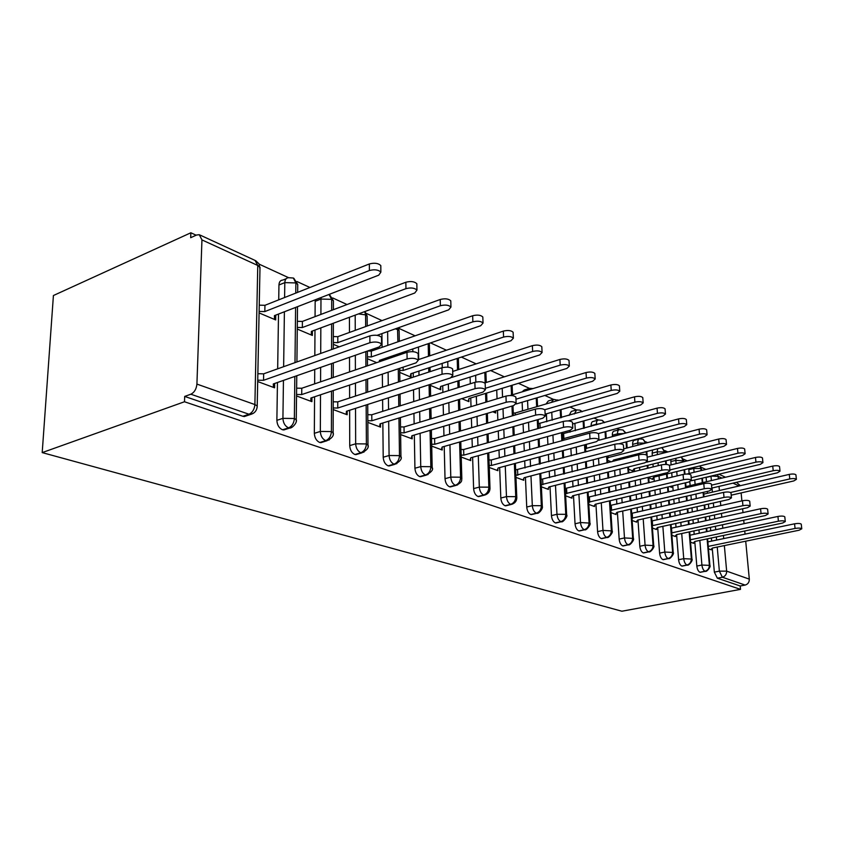 <?xml version="1.0" encoding="UTF-8"?>
<svg xmlns="http://www.w3.org/2000/svg" width="844" height="844" viewBox="0 0 844 844"><rect width="100%" height="100%" fill="white"/><g stroke="black" fill="none" stroke-linecap="round" stroke-linejoin="round"><path stroke-width="1.27" d="M196.167 235.212L190.871 232.775L53.415 295.527L42.2 452.606L621.88 611.225L740.515 589.365L184.488 401.755L42.2 452.606M705.89 469.443L701.079 467.238M687.259 460.887L683.355 459.083M667.836 451.951L664.914 450.612M647.548 442.636L645.702 441.781M639.435 438.901L638.739 438.585M626.364 432.898L625.678 432.582M619.296 429.649L616.89 428.541M598.28 419.995L594.007 418.033M576.346 409.91L570.038 407.008M553.421 399.381L544.876 395.456M529.441 388.356L518.448 383.313M504.322 376.814L490.659 370.537M476.132 363.859L461.394 357.086M446.434 350.218L430.524 342.896M415.111 335.817L398.442 328.158M382.026 320.614L366.433 313.451M347.021 304.526L332.663 297.932M309.938 287.488L296.982 281.537M288.648 277.708L259.213 264.183M201.948 239.907L196.916 384.094L254.888 404.561L257.768 265.47L201.948 239.907L199.3 234.706L196.62 235.001L190.691 237.691L190.871 232.775M248.052 414.541L244.327 416.556L242.882 416.282L184.688 396.427L184.488 401.755M242.882 416.282L248.98 414.225L190.839 394.211L184.688 396.427M190.839 394.211C194.363 392.449 196.388 389.084 196.916 384.094M724.352 545.583L726.652 571.135L749.314 579.132L745.716 541.194M745.041 534.136L744.746 530.981M744.049 523.67L743.722 520.199M742.994 512.603L742.636 508.774M741.887 500.882L741.127 492.917M736.517 482.325L740.346 485.69M749.314 579.132C749.324 582.254 747.932 584.238 745.146 585.071L740.199 585.989L740.515 589.365M274.648 383.482L274.585 387.807L257.705 381.551M259.087 312.913L275.671 319.929L275.745 315.128M711.376 480.584L710.996 476.29L706.101 477.461L706.47 481.745M707.314 491.408L707.472 493.276M708.422 504.111L708.781 508.288M709.466 516.074L709.793 519.862M710.437 527.352L710.743 530.781M711.365 537.997L711.64 541.109M712.252 548.199L714.341 572.126L719.362 571.145L717.242 547.039M740.199 585.989L717.358 578.193L714.341 572.126M694.095 472.292L693.768 468.462L688.82 469.675L688.788 468.62M700.773 572.2L699.929 572.253C698.283 571.377 697.249 569.31 696.817 566.05L701.913 565.037L699.834 540.424M688.82 469.675L689.137 473.495M689.822 481.713L690.139 485.595M690.941 495.206L691.32 499.785M691.985 507.824L692.333 511.97M692.977 519.704L693.283 523.459M693.905 530.908L694.19 534.315M694.781 541.542L696.817 566.05M711.144 549.212L711.197 549.824L708.475 548.811M676.118 463.641L675.854 460.328L670.843 461.573L670.927 459.558M682.701 565.997L681.804 566.06C680.085 565.163 679.019 563.043 678.587 559.72L683.735 558.675L681.72 533.524M670.843 461.573L671.107 464.886M671.729 472.788L672.077 477.145M672.763 485.827L673.153 490.849M673.807 499.173L674.166 503.72M674.799 511.707L675.126 515.821M675.727 523.502L676.023 527.236M676.614 534.621L678.587 559.72M693.62 542.66L693.684 543.325L690.55 542.164M657.423 454.599L657.212 451.856L652.148 453.144L652.612 449.989M663.89 559.551L662.909 559.614C661.126 558.686 660.029 556.523 659.607 553.136L664.808 552.05L662.856 526.329M652.148 453.144L652.349 455.887M652.961 464.052L653.172 466.932M653.931 477.124L654.258 481.449M654.902 490.079L655.271 495.059M655.883 503.319L656.221 507.835M656.811 515.768L657.117 519.851M657.687 527.468L659.607 553.136M675.4 535.834L675.453 536.562L671.887 535.233M669.672 486.566L671.592 487.378L671.529 486.566M637.948 445.147L637.79 443.026L632.662 444.366C632.578 441.75 633.222 440.368 634.593 440.23L638.961 439.08M644.278 552.82L643.223 552.894C641.366 551.934 640.227 549.718 639.805 546.268L645.08 545.14L643.202 518.838M632.662 444.366L632.81 446.476M633.401 454.927L633.496 456.15M634.371 468.705L634.572 471.564M635.194 480.51L635.585 485.975M636.186 494.531L636.524 499.479M637.104 507.677L637.42 512.15M637.969 520.02L639.805 546.268M656.421 528.724L656.474 529.515L652.433 528.017M648.741 477.715L652.75 479.413L652.686 478.527M617.65 435.23L617.555 433.827L612.364 435.219C612.29 432.561 612.966 431.168 614.39 431.031L618.747 429.849M623.832 545.794L622.682 545.889C620.751 544.886 619.57 542.629 619.158 539.094L624.486 537.934L622.693 511.01M612.364 435.219L612.459 436.622M613.978 459.917L614.063 461.13M614.664 470.414L615.054 476.417M615.635 485.289L615.993 490.712M616.542 499.194L616.869 504.111M617.397 512.234L619.158 539.094M636.629 521.307L636.692 522.183L632.145 520.484M628.622 469.201L633.137 471.11L633.063 470.129M596.465 424.838L596.434 424.237L591.19 425.682C591.127 422.981 591.834 421.567 593.321 421.43L597.668 420.228M602.479 538.461L601.234 538.567C599.219 537.533 598.006 535.212 597.584 531.614L602.985 530.401L601.276 502.834M591.19 425.682L591.222 426.294M593.248 459.769L593.649 466.352M594.197 475.573L594.556 481.523M595.094 490.311L595.421 495.692M595.927 504.1L597.584 531.614M615.993 513.553L616.057 514.524L610.951 512.624M607.617 460.318L611.235 461.847M569.056 415.438L571.314 411.418L575.64 410.184M580.166 530.802L578.815 530.918C576.705 529.842 575.45 527.468 575.038 523.786L580.503 522.531L578.9 494.278M569.879 430.366L569.985 432.149M570.882 448.502L571.282 455.749M571.81 465.329L572.169 471.859M572.675 480.985L573.002 486.882M573.487 495.597L575.038 523.786M594.45 505.44L594.514 506.527L588.806 504.417M585.673 451.044L586.991 451.593M545.994 404.002L548.326 400.942L552.62 399.676M556.84 522.774L555.363 522.911C553.158 521.803 551.849 519.366 551.448 515.6L556.966 514.291L555.489 485.321M546.384 413.824L546.775 421.768M547.513 436.548L547.914 444.535M548.41 454.515L548.769 461.689M549.233 471.184L549.56 477.651M550.014 486.693L551.448 515.6M571.926 496.947L571.989 498.171L565.649 495.818M522.077 391.89L524.272 389.991L528.523 388.704M532.406 514.365L530.792 514.534C528.481 513.374 527.131 510.873 526.73 507.033L532.321 505.661L530.971 475.921M522.119 402.219L522.499 410.88M523.069 423.857L523.459 432.666M523.924 443.079L524.272 450.981M524.704 460.866L525.01 467.966M525.432 477.366L526.73 507.033M548.368 488.022L548.431 489.425L541.394 486.819M497.96 378.819L498.909 378.523M506.801 505.556L505.028 505.735C502.613 504.533 501.209 501.969 500.819 498.034L506.463 496.61L505.271 466.067M496.715 389.991L497.053 398.801M497.485 410.342L497.854 420.069M498.276 430.967L498.604 439.671M498.994 449.979L499.289 457.796M499.659 467.565L500.819 498.034M523.691 478.643L523.755 480.278L515.958 477.377M479.93 496.293L477.989 496.515C475.457 495.259 473.99 492.622 473.611 488.602L479.318 487.104L478.284 455.707M470.087 377.078L470.298 383.777M470.752 397.967L471.026 406.681M471.385 418.096L471.69 427.708M472.028 438.479L472.302 447.088M472.619 457.269L473.611 488.602M497.823 468.736L497.886 470.678L489.277 467.481M492.769 411.745L495.723 413.001L495.65 410.891M451.698 486.555L449.567 486.809C446.898 485.5 445.389 482.789 445.02 478.675L450.791 477.113L449.936 444.799M442.151 363.426L442.256 367.667M442.71 385.782L442.868 392.407M443.163 404.392L443.427 415.026M443.712 426.304L443.944 435.799M444.218 446.444L445.02 478.675M470.667 458.25L470.741 460.602L461.235 457.068M461.805 398.653L468.905 401.649L468.821 399.043M422.011 476.301L419.658 476.607C416.852 475.235 415.269 472.45 414.921 468.23L420.745 466.605L420.112 433.31M412.8 348.962L412.843 351.674M413.222 372.964L413.296 377.141M413.528 389.77L413.729 401.565M413.94 413.402L414.13 423.899M414.33 435.029L414.921 468.23M431.685 444.239L434.723 444.271L535.655 415.111C540.213 414.172 543.409 414.478 545.235 416.008L542.766 418.223L442.14 447.035L442.203 450.01L431.727 446.128M430.398 385.37L440.737 389.738L440.652 386.447L539.675 354.955L542.091 352.507C540.287 350.798 537.132 350.45 532.648 351.473L451.645 377.458M390.74 465.498L388.145 465.846C385.191 464.422 383.535 461.541 383.197 457.226L389.084 455.517L388.683 421.188M381.931 333.612L382.068 347.338M382.195 359.438L382.205 360.778M382.343 374.124L382.48 387.238M382.606 399.687L382.722 411.313M382.849 422.992L383.197 457.226M412.125 435.683L412.178 438.869L400.647 434.586M399.739 372.404L411.123 377.215L411.06 373.67M357.761 454.083L354.881 454.505C351.769 453.006 350.049 450.042 349.722 445.611L355.662 443.817L355.535 408.369M349.437 317.27L349.469 332.43M349.522 357.307L349.553 371.93M349.585 385.075L349.616 397.988M349.638 410.258L349.722 445.611M380.517 423.709L380.549 427.127L367.857 422.422M379.916 361.559L379.906 360.23M367.435 358.742L376.709 362.656M320.899 314.422L320.973 299.061L315.16 301.308L315.318 299.778M322.935 442.003L319.739 442.509C316.437 440.937 314.643 437.878 314.337 433.331L320.33 431.442L320.509 394.802M315.16 301.308L315.065 316.627M314.981 330.057L314.823 355.556M314.738 369.472L314.643 383.851M314.569 396.786L314.337 433.331M347.169 411.06L347.169 414.752L333.211 409.572M333.327 344.31L339.267 346.821M284.597 297.521L284.808 282.624L278.953 284.987C279.142 281.822 280.44 280.187 282.835 280.081L286.137 278.742M286.897 428.404L282.529 429.807C279.047 428.161 277.159 425.007 276.874 420.333L282.919 418.35L283.447 380.401M278.953 284.987L278.72 299.842M278.509 314.063L277.665 368.828M277.454 382.501L276.874 420.333M311.932 397.672L311.9 401.66L296.56 395.963M297.267 329.065L312.364 335.448L312.396 331.027M294.841 376.424L294.366 418.508C293.965 423.171 292.035 426.294 288.574 427.866L282.529 429.807M297.732 286.095L297.742 284.46L295.875 282.93L284.808 282.624C284.998 279.448 286.285 277.813 288.68 277.708L293.343 278.024L295.875 282.93L295.769 293.1M295.6 307.427L294.989 362.635M331.502 391.131L331.407 431.579C331.059 436.126 329.16 439.154 325.731 440.652L319.739 442.509M328.991 294.472L331.692 299.335L331.671 310.339M331.639 323.874L331.587 349.564M331.555 363.585L331.523 378.091M366.148 404.972L366.391 443.933C366.074 448.364 364.218 451.297 360.831 452.743L354.881 454.505M364.724 311.594L365.589 314.865L365.663 326.554M365.821 351.61L365.906 366.349M365.99 379.589L366.074 392.608M398.959 418.023L399.486 455.623C399.212 459.938 397.387 462.797 394.032 464.168L388.145 465.846M397.524 328.063L397.883 341.831M398.051 354.016L398.073 355.366M398.262 368.796L398.452 382.005M398.621 394.549L398.79 406.27M430.06 430.366L430.841 466.69C430.598 470.91 428.815 473.684 425.492 475.003L419.658 476.607M428.193 343.698L428.467 356.242M428.71 367.857L428.805 372.067M429.079 384.79L429.332 396.659M429.585 408.58L429.818 419.151M459.59 442.045L460.592 477.198C460.37 481.312 458.63 484.013 455.338 485.279L449.567 486.809M457.195 358.468L457.522 369.883M457.838 380.971L458.028 387.639M458.376 399.708L458.682 410.416M459.009 421.768L459.284 431.326M487.653 453.112L488.855 487.167C488.665 491.197 486.946 493.824 483.696 495.048L477.989 496.515M484.815 372.394L485.173 382.807M485.553 393.42L485.859 402.187M486.271 413.676L486.608 423.35M486.988 434.196L487.294 442.857M514.365 463.63L515.737 496.662C515.578 500.597 513.89 503.151 510.683 504.343L505.028 505.735M511.126 385.56L511.527 395.076M511.981 406.048L512.382 415.828M512.836 426.79L513.205 435.557M513.637 445.927L513.964 453.787M539.822 473.632L541.342 505.704C541.204 509.554 539.548 512.044 536.383 513.184L530.792 514.534M536.235 398.02L536.647 406.734M537.269 419.795L537.691 428.647M538.187 439.133L538.567 447.077M539.031 457.026L539.379 464.179M564.109 483.148L565.765 514.323C565.638 518.089 564.014 520.516 560.88 521.624L555.363 522.911M560.205 409.846L560.638 417.833M561.429 432.708L561.851 440.726M562.389 450.77L562.769 457.997M563.275 467.544L563.623 474.054M551.354 402.43L553.675 399.37L558.369 400.373M587.297 492.221L589.07 522.552C588.964 526.234 587.371 528.608 584.28 529.684L578.815 530.918M583.13 421.072L583.563 428.404M584.523 444.841L584.945 452.131M585.514 461.773L585.894 468.346M586.432 477.525L586.78 483.454M574.363 413.929L576.61 409.899L579.891 410.131L581.949 411.777M609.463 500.882L611.341 530.422C611.256 534.02 609.684 536.341 606.636 537.375L601.234 538.567M605.064 431.748L605.496 438.49M606.625 456.298L607.047 462.923M607.638 472.186L608.018 478.168M608.577 487.02L608.925 492.421M600.611 423.699L596.434 424.237C596.37 421.525 597.077 420.112 598.544 419.985L602.036 420.323L604.241 422.696M630.679 509.164L632.652 537.944C632.578 541.468 631.038 543.736 628.02 544.739L622.682 545.889M626.069 441.929L626.491 448.132M627.071 456.551L627.155 457.764M627.788 467.112L628.21 473.146M628.822 482.061L629.191 487.515M629.772 496.05L630.12 500.988M624.075 433.51L617.555 433.827C617.47 431.168 618.146 429.765 619.559 429.638L622.988 429.976L625.415 433.151M650.988 517.077L653.045 545.14C652.992 548.6 651.473 550.816 648.498 551.786L643.223 552.894M645.618 443.142L637.79 443.026C637.705 440.399 638.338 439.017 639.699 438.891L643.065 439.228L645.576 443.153M646.198 451.635L646.451 454.979M647.211 465.487L647.422 468.367M648.086 477.356L648.487 482.852M649.12 491.451L649.479 496.42M650.08 504.67L650.418 509.164M670.474 524.662L672.594 552.05C672.552 555.436 671.064 557.61 668.121 558.549L662.909 559.614M661.263 447.774L662.318 448.101L664.882 452.7M665.515 460.908L665.789 464.432M666.538 474.054L666.876 478.4M667.551 487.062L667.942 492.073M668.585 500.376L668.933 504.923M669.556 512.888L669.872 517.003M689.158 531.92L691.352 558.665C691.32 561.999 689.854 564.119 686.942 565.026L681.804 566.06M675.928 458.303L675.854 460.328L683.883 460.908L681.393 456.942L683.418 461.837M684.073 469.77L684.431 474.222M685.138 482.884L685.56 487.927M686.235 496.293L686.615 500.861M687.269 508.89L687.607 513.025M688.24 520.748L688.546 524.493M707.103 538.894L709.35 565.026C709.34 568.286 707.894 570.365 705.014 571.251L699.929 572.253M700.003 465.888L701.227 470.572M701.891 478.263L702.271 482.736M703.105 492.39L703.506 496.989M704.202 505.071L704.561 509.238M705.225 517.003L705.552 520.78M706.196 528.26L706.481 531.688M273.488 383.883L273.424 387.385L273.287 383.957L379.431 346.852L381.593 344.099C379.03 341.936 375.137 341.472 369.915 342.706L369.872 335.891C375.074 334.657 378.967 335.121 381.53 337.315L381.541 338.655M257.863 373.723L263.655 373.829L369.872 335.891M257.736 380.211L263.539 380.306L369.915 342.706M263.539 380.306L263.655 373.829M274.595 315.572L274.532 319.443L274.406 315.645L378.745 275.165L380.866 272.137C378.344 269.742 374.525 269.204 369.398 270.534L369.345 263.961C374.462 262.621 378.281 263.17 380.802 265.586L380.813 267.063M369.398 270.534L264.826 311.573L259.119 311.425M369.345 263.961L264.942 305.306L259.245 305.159M264.942 305.306L264.826 311.573M310.814 401.259L310.908 398.009L416.039 362.857L418.286 360.219C415.902 358.215 412.167 357.782 407.103 358.943L406.987 352.317C412.051 351.146 415.776 351.579 418.16 353.604L418.181 354.796M296.645 388.166L301.772 388.251L406.987 352.317M296.571 394.486L301.709 394.57L407.103 358.943M301.709 394.57L301.772 388.251M346.146 414.362L346.451 411.281L450.506 377.912L452.817 375.39C450.601 373.523 447.014 373.132 442.087 374.23L441.918 367.773C446.845 366.665 450.422 367.056 452.648 368.955L452.669 369.999M333.222 401.807L337.758 401.871L441.918 367.773M333.211 407.968L337.748 408.032L442.087 374.23M337.748 408.032L337.758 401.871M379.568 426.769L380.064 423.846L483.011 392.112L485.384 389.706C483.306 387.955 479.867 387.596 475.066 388.641L474.856 382.343C479.656 381.298 483.084 381.657 485.163 383.419L485.194 384.358M367.805 414.699L371.782 414.763L474.856 382.343M367.847 420.713L371.835 420.766L475.066 388.641M371.835 420.766L371.782 414.763M411.26 438.532L411.914 435.747L513.722 405.531L516.138 403.221C514.196 401.586 510.884 401.259 506.2 402.25L505.957 396.1C510.631 395.108 513.933 395.435 515.874 397.091L515.916 397.925M400.531 426.916L404.023 426.958L505.957 396.1M400.615 432.793L404.107 432.835L506.2 402.25M404.107 432.835L404.023 426.958M311.288 334.994L311.394 331.397L414.752 293.016L416.947 290.125C414.604 287.888 410.933 287.403 405.953 288.659L405.848 282.255C410.817 280.989 414.478 281.485 416.83 283.732L416.852 285.04M405.953 288.659L302.342 327.546L297.288 327.43M405.848 282.255L302.395 321.427L297.352 321.311M302.395 321.427L302.342 327.546M377.078 335.342L448.681 309.843L450.949 307.068C448.755 304.99 445.231 304.536 440.389 305.728L440.23 299.483C445.073 298.291 448.586 298.734 450.78 300.833L450.812 302.004M440.389 305.728L337.79 342.632L333.327 342.537M440.23 299.483L337.8 336.672L333.338 336.566M337.8 336.672L337.79 342.632M379.251 361.791L379.462 360.377L480.711 325.721L483.032 323.062C480.985 321.121 477.598 320.709 472.872 321.838L472.672 315.74C477.387 314.612 480.774 315.023 482.821 316.985L482.852 318.019M472.872 321.838L371.349 356.928L367.425 356.843M472.672 315.74L371.307 351.093L367.53 351.02M371.307 351.093L371.349 356.928M410.205 376.825L410.849 373.744L511 340.733L513.374 338.18C511.443 336.366 508.183 335.986 503.583 337.062L503.341 331.112C507.94 330.036 511.2 330.415 513.12 332.251L513.152 333.169M503.583 337.062L403.158 370.463L399.718 370.4M503.341 331.112L418.276 359.671M403.105 367.182L403.158 370.463M431.558 438.5L434.597 438.532L535.37 409.118C539.917 408.179 543.114 408.475 544.939 410.026L544.971 410.764M442.14 447.035L441.328 449.683M434.723 444.271L434.597 438.532M532.648 351.473L532.374 345.66C536.858 344.637 540.002 344.985 541.806 346.705L541.848 347.528M439.872 389.369L440.663 386.436M532.374 345.66L452.711 371.444M469.908 460.286L470.846 457.764L570.291 430.25L572.802 428.119C571.071 426.684 567.991 426.41 563.549 427.307L563.233 421.451C567.674 420.555 570.755 420.829 572.475 422.274L572.506 422.939M461.014 449.504L463.641 449.525L563.233 421.451M461.172 455.106L463.799 455.138L563.549 427.307M463.799 455.138L463.641 449.525M497.095 470.382L498.16 467.966L596.413 441.665L598.945 439.618C597.33 438.268 594.345 438.015 590.009 438.859L589.671 433.141C593.997 432.286 596.972 432.539 598.596 433.911L598.628 434.502M489.003 459.959L491.261 459.98L589.671 433.141M489.203 465.445L491.461 465.466L590.009 438.859M491.461 465.466L491.261 459.98M523.006 479.993L524.177 477.693L621.237 452.5L623.79 450.538C622.26 449.261 619.38 449.029 615.149 449.841L614.78 444.25C619 443.438 621.88 443.67 623.41 444.957L623.452 445.484M515.652 469.918L614.78 444.25M515.874 475.288L615.149 449.841M517.783 475.299L517.562 469.939M468.082 401.301L469 398.505L566.873 368.438L569.331 366.085C567.622 364.481 564.583 364.165 560.205 365.135L559.91 359.449C564.267 358.478 567.305 358.795 569.014 360.42L569.046 361.148M560.205 365.135L485.332 388.324M559.91 359.449L484.73 382.954M516.201 403.981L592.699 381.235L595.189 378.977C593.575 377.468 590.631 377.173 586.369 378.101L586.031 372.542C590.294 371.613 593.237 371.919 594.841 373.438L594.883 374.092M586.369 378.101L515.969 399.191M494.943 412.663L495.628 410.901M586.031 372.542L510.082 395.509M545.14 414.182L617.259 393.409L619.77 391.236C618.251 389.812 615.403 389.548 611.235 390.424L610.877 384.991C615.033 384.104 617.882 384.379 619.401 385.813L619.443 386.404M611.235 390.424L544.707 409.741M610.877 384.991L515.156 413.032L513.279 413.001M515.156 413.032L515.241 414.995M547.714 489.161L548.98 486.956L644.848 462.818L647.422 460.929C645.976 459.727 643.181 459.516 639.045 460.286L638.655 454.821C642.79 454.04 645.576 454.251 647.021 455.465L647.063 455.95M541.036 479.413L638.655 454.821L638.549 453.608M541.289 484.667L639.045 460.286M542.882 484.678L542.629 479.434M572.57 424.026L640.638 405.004L643.17 402.904C641.725 401.565 638.971 401.322 634.899 402.155L634.519 396.838C638.591 395.994 641.345 396.247 642.78 397.598L642.822 398.136M634.899 402.155L568.234 420.924M634.519 396.838L538.377 423.677M539.949 423.699L540.16 427.961M571.304 497.918L572.654 495.808L667.33 472.651L669.936 470.825C668.553 469.686 665.853 469.496 661.812 470.235L661.401 464.886C665.431 464.137 668.142 464.337 669.514 465.477L669.545 465.909M565.258 488.476L661.401 464.886M565.533 493.624L661.812 470.235M566.841 493.634L566.567 488.486M598.312 433.584L662.93 416.05L665.473 414.035C664.101 412.769 661.432 412.537 657.455 413.338L657.054 408.137C661.031 407.325 663.701 407.557 665.061 408.834L665.104 409.319M657.455 413.338L562.61 438.891M657.054 408.137L562.347 433.879M563.634 433.9L563.897 438.912M593.849 506.284L595.284 504.258L688.778 482.019L691.394 480.257C690.086 479.181 687.459 479.002 683.513 479.719L683.081 474.476C687.027 473.758 689.654 473.948 690.962 475.035L690.993 475.415M588.384 497.137L683.081 474.476M588.679 502.169L683.513 479.719M589.724 502.18L589.428 497.137M619.148 443.754L684.189 426.589L686.752 424.648C685.455 423.445 682.859 423.234 678.966 424.004L678.544 418.909C682.437 418.128 685.033 418.35 686.33 419.552L686.362 419.985M678.966 424.004L585.536 448.544M678.544 418.909L598.966 440.241M586.316 444.366L586.559 448.554M615.424 514.291L616.932 512.35L709.255 490.965L711.882 489.267C710.637 488.254 708.084 488.085 704.223 488.76L703.78 483.633C707.631 482.947 710.184 483.116 711.429 484.15L711.46 484.498M610.497 505.419L703.78 483.633M610.803 510.356L704.223 488.76M611.605 510.356L611.288 505.419M612.501 461.52L613.514 460.033L704.508 436.664L707.082 434.787C705.837 433.647 703.316 433.447 699.507 434.185L699.075 429.195C702.883 428.446 705.405 428.647 706.639 429.796L706.671 430.187M699.507 434.185L607.448 457.775M699.075 429.195L623.674 448.86M608.123 455.908L608.239 457.786M636.091 521.951L637.653 520.083L728.815 499.511L731.453 497.876C730.271 496.916 727.792 496.757 724.015 497.411L723.551 492.39C727.328 491.725 729.807 491.883 730.988 492.854L731.02 493.17M631.65 513.342L723.551 492.39M631.977 518.184L724.015 497.411M632.557 518.184L632.219 513.342M632.536 470.857L634.066 468.779L723.93 446.297L726.515 444.482C725.334 443.406 722.875 443.216 719.151 443.923L718.708 439.028C722.422 438.31 724.88 438.5 726.062 439.587L726.093 439.946M719.151 443.923L646.546 462.217M718.708 439.028L647.158 457.216M655.894 529.304L657.518 527.511L747.541 507.687L750.179 506.105C749.05 505.197 746.634 505.05 742.931 505.683L742.467 500.756C746.159 500.123 748.575 500.27 749.704 501.188L749.736 501.484M651.916 520.938L742.467 500.756M652.264 525.685L742.931 505.683M652.634 525.685L652.285 520.938M652.18 479.16L653.762 477.166L742.52 455.507L745.115 453.755C743.986 452.732 741.591 452.563 737.951 453.239L737.487 448.438C741.137 447.753 743.522 447.932 744.651 448.966L744.682 449.282M737.951 453.239L669.862 469.96M737.487 448.438L669.387 465.308M674.894 536.351L676.571 534.632L765.466 515.515L768.103 513.996C767.027 513.12 764.675 512.994 761.056 513.595L760.571 508.763C764.189 508.162 766.542 508.288 767.618 509.175L767.65 509.428M671.339 528.217L760.571 508.763M671.697 532.88L761.056 513.595M671.877 532.88L671.518 528.217M691.363 480.763L760.338 464.337L762.934 462.649C761.847 461.679 759.526 461.51 755.95 462.164L755.486 457.459C759.051 456.794 761.372 456.963 762.459 457.944L762.48 458.239M755.95 462.164L691.183 477.683M671.033 487.136L672.003 486.007M755.486 457.459L686.91 474.033M693.146 543.125L694.865 541.458L782.641 523.027L785.289 521.55C784.255 520.716 781.966 520.6 778.411 521.181L777.925 516.444C781.47 515.853 783.759 515.979 784.793 516.823L784.814 517.055M689.981 535.212L777.925 516.444M690.36 539.78L778.411 521.181M711.777 488.075L777.419 472.809L780.014 471.174C778.98 470.245 776.712 470.097 773.209 470.72L772.735 466.099C776.227 465.466 778.495 465.614 779.529 466.553L779.561 466.816M773.209 470.72L711.524 485.163M772.735 466.099L685.993 486.577M710.68 549.634L712.441 548.03L799.12 530.222L801.768 528.798C800.777 528.006 798.54 527.89 795.069 528.449L794.573 523.808C798.044 523.238 800.27 523.364 801.262 524.156L801.294 524.377M707.884 541.89L794.573 523.808M708.264 546.384L795.069 528.449M731.21 495.175L793.814 480.932L796.409 479.35C795.417 478.464 793.202 478.326 789.773 478.938L789.288 474.391C792.716 473.779 794.921 473.927 795.913 474.813L795.945 475.056M789.773 478.938L730.556 492.474M789.288 474.391L703.769 494.13M244.327 416.556L250.415 414.499L248.98 414.225C252.462 412.589 254.434 409.361 254.888 404.561L257.209 405.985L260.005 267.231L257.768 265.47L255.046 260.406L200.081 235.075M739.133 485.965L732.972 483.148M721.936 478.094L718.128 476.354L718.36 478.938M719.035 486.387L719.404 490.522M720.386 501.41L720.755 505.609M721.462 513.426L721.81 517.235M722.485 524.757L722.791 528.207M723.445 535.455L723.719 538.588M745.146 585.071L722.39 577.233L717.358 578.193M717.6 474.518L718.128 476.354L710.986 476.09M726.652 571.135C726.642 574.331 725.228 576.368 722.39 577.233L719.362 571.145L726.652 571.135M283.637 366.686L284.396 311.774M283.658 429.997L289.703 428.056C291.834 428.573 297.499 422.686 296.307 419.732L294.366 418.508L282.919 418.35C283.215 423.034 285.093 426.209 288.574 427.866L292.541 426.916M257.114 407.557L257.209 405.985C257.009 410.458 254.751 413.307 250.415 414.499L253.643 413.127M255.69 260.68L259.045 263.856L259.973 269.057M320.572 381.836L320.636 367.404M320.709 353.446L320.836 327.894M355.493 396.068L355.44 383.123M355.398 369.936L355.335 355.282M355.25 330.331L355.197 315.128M388.546 409.488L388.409 397.83M388.272 385.339L388.113 372.193M387.955 358.816L387.945 357.476M387.807 345.344L387.639 331.576M419.901 422.158L419.69 411.629M419.468 399.761L419.236 387.945M418.993 375.274L418.919 371.086M418.698 359.523L418.455 347.032M449.662 434.143L449.409 424.616M449.113 413.307L448.829 402.651M448.512 390.624L448.343 383.988M447.9 367.182L447.753 361.58M477.947 445.495L477.662 436.865M477.314 426.062L476.997 416.43M476.617 404.983L476.332 396.247M475.858 382.079L475.636 375.316M504.881 456.266L504.575 448.438M504.163 438.099L503.826 429.374M503.393 418.455L503.013 408.707M502.56 397.134L502.212 388.303M530.549 466.51L530.222 459.389M529.768 449.483L529.41 441.56M528.935 431.115L528.534 422.295M527.954 409.277L527.553 400.605M555.025 476.248L554.698 469.77M554.213 460.254L553.843 453.059M553.326 443.058L552.925 435.061M552.166 420.238L551.754 412.273M578.404 485.543L578.077 479.635M577.56 470.477L577.191 463.936M576.642 454.325L576.23 447.067M575.313 430.683L574.891 423.371M600.759 494.394L600.432 489.014M599.884 480.194L599.514 474.233M598.945 465.002L598.544 458.387M622.155 502.866L621.828 497.939M621.258 489.436L620.899 484.002M620.298 475.109L619.897 469.095M619.285 459.79L619.201 458.577M642.643 510.958L642.316 506.463M641.735 498.245L641.377 493.297M640.765 484.72L640.374 479.234M639.741 470.277L639.53 467.407M662.276 518.701L661.97 514.597M661.369 506.653L661.021 502.127M660.398 493.856L660.019 488.855M659.364 480.215L659.037 475.879M658.257 465.666L658.046 462.776M681.129 526.118L680.834 522.373M680.211 514.682L679.884 510.557M679.241 502.549L678.871 498.002M678.207 489.657L677.806 484.625M677.11 475.921L676.761 471.553M699.233 533.239L698.938 529.821M698.315 522.362L697.999 518.596M697.344 510.852L696.996 506.695M696.311 498.635L695.931 494.046M695.118 484.424L694.739 479.962M716.619 540.065L716.345 536.953M715.712 529.716L715.406 526.276M714.741 518.775L714.414 514.988M713.729 507.181L713.359 503.003M712.399 492.136L712.03 488.022M320.762 442.678L326.755 440.832C331.945 438.3 334.076 435.588 333.169 432.708L331.407 431.579L320.33 431.442C320.646 436.01 322.44 439.08 325.731 440.652L329.255 439.893M321.121 297.521L320.973 299.061L331.692 299.335L333.401 300.738L333.401 302.215M296.772 375.749L296.233 421.135M355.82 454.652L361.759 452.901C366.961 450.211 369.05 447.563 368.005 444.967L366.391 443.933L355.662 443.817C355.999 448.259 357.719 451.234 360.831 452.743L363.975 452.11M358.478 313.915L365.589 314.865L367.151 316.152L367.161 317.481M333.243 390.54L333.127 433.964M389 465.993L394.887 464.316C400.14 461.404 402.166 458.819 400.963 456.572L399.486 455.623L389.084 455.517C389.432 459.853 391.078 462.734 394.032 464.168L396.849 463.651M395.287 328.854L397.703 329.571L399.138 330.764L399.159 331.956M367.731 404.455L367.973 446.096M420.439 476.733L426.273 475.14C431.579 471.996 433.563 469.475 432.191 467.565L430.841 466.69L420.745 466.605C421.114 470.825 422.686 473.632 425.492 475.003L428.024 474.571M400.394 417.58L400.953 457.585M450.285 486.925L456.055 485.406C463.736 481.576 461.109 479.877 461.837 478.01L460.592 477.198L450.791 477.113C451.16 481.249 452.679 483.971 455.338 485.279L457.617 484.931M431.368 429.976L432.191 468.473M428.372 343.635L429.533 345.713M478.653 496.62L484.361 495.154C488.159 494.035 490.047 491.63 489.995 487.927L488.855 487.167L479.318 487.104C479.708 491.145 481.164 493.782 483.696 495.048L485.764 494.753M460.782 441.697L461.837 478.822M458.461 358.056L458.387 358.784M505.64 505.841L511.285 504.438C515.009 503.351 516.844 500.998 516.792 497.359L515.737 496.662L506.463 496.61C506.864 500.555 508.267 503.129 510.683 504.343L512.551 504.09M503.425 377.11L504.374 376.814M488.75 452.806L490.005 488.655M531.361 514.618L536.942 513.279C538.229 514.323 543.262 508.869 542.323 506.347L541.342 505.704L532.321 505.661C532.722 509.512 534.073 512.023 536.383 513.184L538.071 512.973M527.489 390.244L529.673 388.346L533.07 388.556M515.378 463.356L516.813 498.023M555.879 522.995L561.408 521.708C562.463 523.08 568.318 516.043 566.672 514.924L565.765 514.323L556.966 514.291C557.378 518.058 558.686 520.505 560.88 521.624L562.431 521.444M540.751 473.389L542.344 506.949M579.3 530.992L584.755 529.758C585.873 531.066 591.507 524.219 589.914 523.111L580.503 522.531C580.915 526.223 582.17 528.597 584.28 529.684L585.694 529.526M564.963 482.937L566.683 515.462M601.688 538.641L607.079 537.449C608.25 538.694 613.662 532.047 612.122 530.939L602.985 530.401C603.397 534.009 604.62 536.341 606.636 537.375L607.923 537.248M588.089 492.031L589.935 523.607M623.104 545.952L628.432 544.813C629.645 545.994 634.867 539.527 633.369 538.43L624.486 537.934C624.908 541.468 626.09 543.736 628.02 544.739L629.202 544.623M610.191 500.714L612.143 531.382M643.613 552.957L648.878 551.849C650.144 552.989 655.166 546.69 653.72 545.604L645.08 545.14C645.502 548.611 646.641 550.826 648.498 551.786L649.585 551.691M631.354 509.006L633.39 538.831M663.279 559.667L668.48 558.601C669.714 559.73 674.651 553.548 673.227 552.472L664.808 552.05C665.241 555.447 666.349 557.61 668.121 558.549L669.123 558.464M657.676 448.691L657.212 451.856L664.819 451.93L665.483 452.553M651.621 516.939L653.741 545.962M682.142 566.113L687.28 565.09C688.567 566.155 693.325 560.131 691.943 559.066L683.735 558.675C684.167 562.009 685.244 564.13 686.942 565.026L687.871 564.952M671.054 524.525L673.248 552.809M700.246 572.295L705.331 571.304C706.66 572.316 711.239 566.461 709.899 565.396L701.913 565.037C702.345 568.307 703.379 570.375 705.014 571.251L705.879 571.188M693.736 467.418L693.768 468.462L701.058 468.526L701.628 469.348M689.706 531.804L691.964 559.372M707.61 538.788L709.92 565.68M535.655 415.111L535.37 409.118M718.909 474.212L725.502 477.25M293.817 278.267L297.742 284.46L297.658 292.351M297.51 306.688L296.919 361.949M329.614 294.767L333.401 300.738L333.391 309.695M333.359 323.241L333.317 348.941M333.296 362.983L333.264 377.5M365.009 311.489L367.151 316.152L367.214 325.984M367.383 351.072L367.478 365.811M367.573 379.061L367.657 392.091M398.252 327.799L399.138 330.764L399.296 341.335M399.476 353.531L399.486 354.881M399.687 368.322L399.877 381.541M400.056 394.095L400.225 405.816M429.279 343.329L429.754 355.82M430.007 367.435L430.092 371.645M430.377 384.368L430.63 396.247M430.894 408.179L431.126 418.751M458.376 358.078L458.703 369.503M459.02 380.591L459.21 387.259M459.569 399.339L459.874 410.057M460.202 421.42L460.476 430.978M485.891 372.056L486.26 382.469M486.629 393.082L486.946 401.86M487.357 413.36L487.695 423.034M488.085 433.879L488.391 442.551M512.118 385.254L512.508 394.781M512.973 405.753L513.384 415.543M513.838 426.505L514.207 435.272M514.64 445.653L514.967 453.513M537.143 397.756L537.554 406.47M538.177 419.531L538.599 428.393M539.105 438.88L539.485 446.835M539.96 456.773L540.297 463.926M561.049 409.604L561.471 417.59M562.273 432.466L562.695 440.505M563.233 450.548L563.613 457.775M564.13 467.323L564.478 473.832M558.422 400.362L557.768 399.94M583.9 420.85L584.333 428.193M585.303 444.64L585.725 451.93M586.295 461.573L586.685 468.146M587.224 477.324L587.572 483.264M582.149 411.714L580.63 410.469M605.781 431.558L606.214 438.3M607.342 456.108L607.764 462.734M608.355 472.007L608.746 477.989M609.305 486.84L609.653 492.252M604.578 422.601L602.489 420.544M626.733 441.75L627.155 447.953M627.736 456.382L627.82 457.596M628.464 466.943L628.875 472.978M629.487 481.903L629.867 487.357M630.447 495.892L630.784 500.83M625.868 433.025L622.988 429.976M646.821 451.477L647.242 457.184M647.833 465.339L648.044 468.209M648.709 477.198L649.11 482.705M649.743 491.303L650.102 496.283M650.713 504.522L651.04 509.027M646.135 443.005L643.065 439.228M662.318 448.101L665.452 452.563M666.095 460.761L666.38 464.453M667.119 473.906L667.456 478.263M668.131 486.925L668.522 491.936M669.165 500.249L669.514 504.786M670.136 512.762L670.452 516.866M684.6 469.644L684.969 474.149M685.676 482.757L686.088 487.8M686.773 496.166L687.153 500.735M687.807 508.763L688.155 512.909M688.788 520.621L689.094 524.377M700.087 465.867L701.723 470.456M702.387 478.137L702.778 482.62M703.611 492.274L704.001 496.873M704.698 504.955L705.056 509.122M705.732 516.897L706.048 520.674M706.692 528.154L706.987 531.583M381.593 344.099L381.53 337.315M380.802 265.586L380.866 272.137M418.286 360.219L418.16 353.604M452.817 375.39L452.648 368.955M485.384 389.706L485.163 383.419M516.138 403.221L515.874 397.091M416.83 283.732L416.947 290.125M450.78 300.833L450.949 307.068M482.821 316.985L483.032 323.062M513.12 332.251L513.374 338.18M545.235 416.008L544.939 410.026M541.806 346.705L542.091 352.507M572.802 428.119L572.475 422.274M598.945 439.618L598.596 433.911M623.79 450.538L623.41 444.957M569.014 360.42L569.331 366.085M594.841 373.438L595.189 378.977M619.401 385.813L619.77 391.236M647.422 460.929L647.021 455.465M642.78 397.598L643.17 402.904M669.936 470.825L669.514 465.477M665.061 408.834L665.473 414.035M691.394 480.257L690.962 475.035M686.33 419.552L686.752 424.648M711.882 489.267L711.429 484.15M706.639 429.796L707.082 434.787M731.453 497.876L730.988 492.854M726.062 439.587L726.515 444.482M750.179 506.105L749.704 501.188M744.651 448.966L745.115 453.755M768.103 513.996L767.618 509.175M762.459 457.944L762.934 462.649M785.289 521.55L784.793 516.823M779.529 466.553L780.014 471.174M801.768 528.798L801.262 524.156M795.913 474.813L796.409 479.35"/></g></svg>
